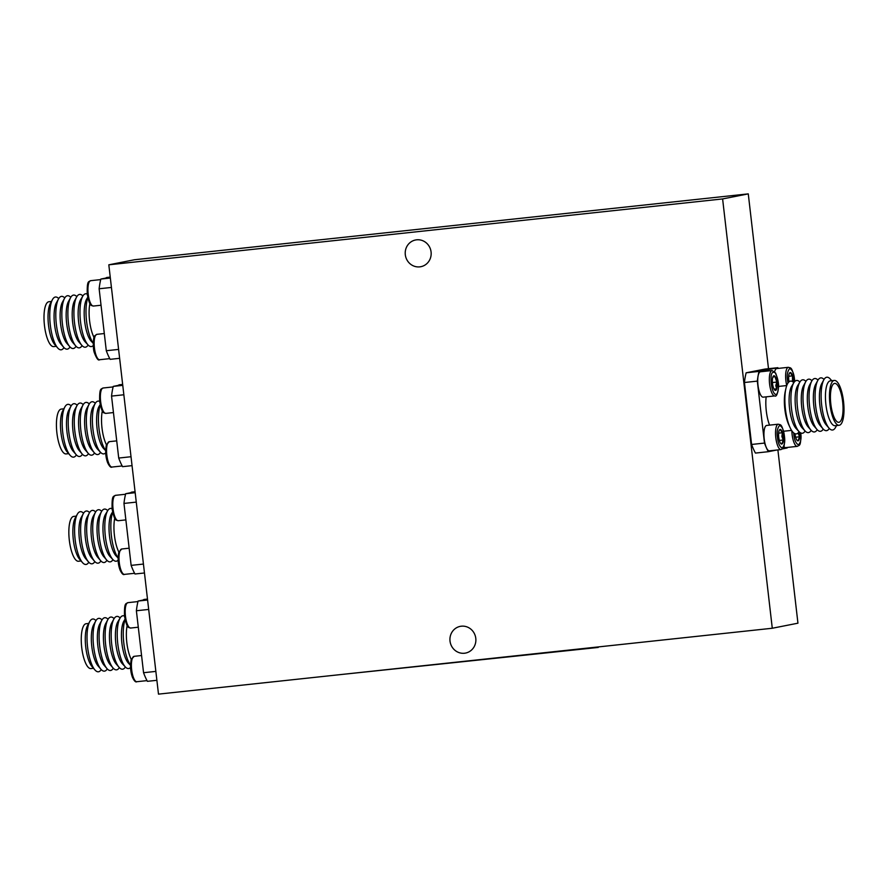 <?xml version="1.0" encoding="UTF-8"?>
<svg xmlns="http://www.w3.org/2000/svg" width="888" height="888" viewBox="0 0 888 888"><rect width="100%" height="100%" fill="white"/><g stroke="black" fill="none" stroke-linecap="round" stroke-linejoin="round"><path stroke-width="1.33" d="M777.888 449.916L797.946 623.187L772.283 628.249L158.486 694.127L108.813 264.813L722.61 198.934L748.273 193.873L134.477 259.751L108.813 264.813M838.982 422.3A19.569 5.994 -96.1 0 1 838.816 422.322A19.569 5.994 -96.1 0 1 830.768 403.507A19.569 5.994 -96.1 0 1 834.642 383.405A19.569 5.994 -96.1 0 1 842.668 401.964A19.569 5.994 -96.1 0 1 838.982 422.3M834.143 380.464A22.555 6.904 -96.1 0 1 834.32 380.441A22.555 6.904 -96.1 0 1 843.6 402.131A22.555 6.904 -96.1 0 1 839.138 425.285A22.555 6.904 -96.1 0 1 829.903 403.907A22.555 6.904 -96.1 0 1 834.143 380.464M88.7 623.454L86.114 623.731A22.555 6.904 83.9 0 0 81.652 646.897A22.555 6.904 83.9 0 0 90.931 668.575A22.555 6.904 83.9 0 0 91.109 668.553M76.279 516.128L73.693 516.405A22.555 6.904 83.9 0 0 69.242 539.56A22.555 6.904 83.9 0 0 78.51 561.249A22.555 6.904 83.9 0 0 78.699 561.227M63.858 408.802L61.283 409.079A22.555 6.904 83.9 0 0 56.821 432.234A22.555 6.904 83.9 0 0 66.089 453.923A22.555 6.904 83.9 0 0 66.278 453.89M51.437 301.465L48.862 301.742A22.555 6.904 83.9 0 0 44.4 324.908A22.555 6.904 83.9 0 0 53.68 346.598A22.555 6.904 83.9 0 0 53.857 346.564M839.138 425.285L835.109 425.718A22.555 6.904 -96.1 0 1 825.907 404.639A22.555 6.904 -96.1 0 1 830.114 380.897A22.555 6.904 -96.1 0 1 830.302 380.874L834.32 380.441M95.96 620.59A26.551 8.136 83.9 0 0 89.721 621.589L87.579 625.496A22.555 6.904 83.9 0 0 85.681 646.464A22.555 6.904 83.9 0 0 91.986 666.544L94.905 669.907A26.551 8.136 83.9 0 0 101.221 669.563M83.55 513.253A26.551 8.136 83.9 0 0 77.3 514.263L75.158 518.17A22.555 6.904 83.9 0 0 73.26 539.127A22.555 6.904 83.9 0 0 79.565 559.207L82.484 562.581A26.551 8.136 83.9 0 0 88.8 562.237M71.129 405.927A26.551 8.136 83.9 0 0 64.88 406.937L62.737 410.844A22.555 6.904 83.9 0 0 60.85 431.801A22.555 6.904 83.9 0 0 67.144 451.881L70.063 455.255A26.551 8.136 83.9 0 0 76.379 454.911M58.708 298.601A26.551 8.136 83.9 0 0 52.459 299.6L50.327 303.518A22.555 6.904 83.9 0 0 48.429 324.475A22.555 6.904 83.9 0 0 54.723 344.555L57.653 347.918A26.551 8.136 83.9 0 0 63.969 347.574M836.563 425.563L835.541 427.428A26.551 8.136 -96.1 0 1 829.015 428.127A26.551 8.136 -96.1 0 1 821.678 405.206A26.551 8.136 -96.1 0 1 823.831 379.809A26.551 8.136 -96.1 0 1 830.347 379.109L831.745 380.719M89.721 621.589A26.551 8.136 83.9 0 0 87.568 646.975A26.551 8.136 83.9 0 0 94.905 669.907M77.3 514.263A26.551 8.136 83.9 0 0 75.147 539.649A26.551 8.136 83.9 0 0 82.484 562.581M64.88 406.937A26.551 8.136 83.9 0 0 62.726 432.323A26.551 8.136 83.9 0 0 70.063 455.255M52.459 299.6A26.551 8.136 83.9 0 0 50.305 324.997A26.551 8.136 83.9 0 0 57.653 347.918M829.015 428.127L826.095 424.764A22.555 6.904 -96.1 0 1 819.868 405.283A22.555 6.904 -96.1 0 1 821.689 383.716L823.831 379.809M102.009 619.935A26.551 8.136 83.9 0 0 95.76 620.945L93.617 624.852A22.555 6.904 83.9 0 0 91.719 645.809A22.555 6.904 83.9 0 0 98.024 665.889L100.943 669.263A26.551 8.136 83.9 0 0 107.259 668.919M89.588 512.609A26.551 8.136 83.9 0 0 83.339 513.608L81.197 517.526A22.555 6.904 83.9 0 0 79.31 538.483A22.555 6.904 83.9 0 0 85.603 558.563L88.523 561.926A26.551 8.136 83.9 0 0 94.838 561.582M77.167 405.283A26.551 8.136 83.9 0 0 70.918 406.282L68.787 410.201A22.555 6.904 83.9 0 0 66.889 431.157A22.555 6.904 83.9 0 0 73.182 451.237L76.113 454.601A26.551 8.136 83.9 0 0 82.429 454.256M64.746 297.946A26.551 8.136 83.9 0 0 58.508 298.956L56.366 302.864A22.555 6.904 83.9 0 0 54.468 323.831A22.555 6.904 83.9 0 0 60.773 343.911L63.692 347.275A26.551 8.136 83.9 0 0 70.008 346.931M829.292 428.438A26.551 8.136 -96.1 0 1 822.976 428.782A26.551 8.136 -96.1 0 1 815.639 405.849A26.551 8.136 -96.1 0 1 817.793 380.464A26.551 8.136 -96.1 0 1 824.031 379.454M95.76 620.945A26.551 8.136 83.9 0 0 93.606 646.331A26.551 8.136 83.9 0 0 100.943 669.263M83.339 513.608A26.551 8.136 83.9 0 0 81.185 539.005A26.551 8.136 83.9 0 0 88.523 561.926M70.918 406.282A26.551 8.136 83.9 0 0 68.765 431.679A26.551 8.136 83.9 0 0 76.113 454.601M58.508 298.956A26.551 8.136 83.9 0 0 56.355 324.342A26.551 8.136 83.9 0 0 63.692 347.275M822.976 428.782L820.057 425.408A22.555 6.904 -96.1 0 1 813.819 405.938A22.555 6.904 -96.1 0 1 815.65 384.371L817.793 380.464M108.047 619.291A26.551 8.136 83.9 0 0 101.798 620.29L99.656 624.209A22.555 6.904 83.9 0 0 97.769 645.165A22.555 6.904 83.9 0 0 104.063 665.245L106.982 668.609A26.551 8.136 83.9 0 0 113.298 668.264M95.627 511.965A26.551 8.136 83.9 0 0 89.377 512.964L87.246 516.871A22.555 6.904 83.9 0 0 85.348 537.839A22.555 6.904 83.9 0 0 91.653 557.919L94.572 561.283A26.551 8.136 83.9 0 0 100.888 560.939M83.206 404.628A26.551 8.136 83.9 0 0 76.967 405.638L74.825 409.546A22.555 6.904 83.9 0 0 72.927 430.502A22.555 6.904 83.9 0 0 79.232 450.582L82.151 453.957A26.551 8.136 83.9 0 0 88.467 453.613M70.796 297.302A26.551 8.136 83.9 0 0 64.547 298.312L62.404 302.22A22.555 6.904 83.9 0 0 60.506 323.176A22.555 6.904 83.9 0 0 66.811 343.256L69.73 346.631A26.551 8.136 83.9 0 0 76.046 346.287M823.254 429.082A26.551 8.136 -96.1 0 1 816.938 429.426A26.551 8.136 -96.1 0 1 809.601 406.493A26.551 8.136 -96.1 0 1 811.743 381.107A26.551 8.136 -96.1 0 1 817.992 380.097M101.798 620.29A26.551 8.136 83.9 0 0 99.645 645.687A26.551 8.136 83.9 0 0 106.982 668.609M89.377 512.964A26.551 8.136 83.9 0 0 87.224 538.35A26.551 8.136 83.9 0 0 94.572 561.283M76.967 405.638A26.551 8.136 83.9 0 0 74.814 431.024A26.551 8.136 83.9 0 0 82.151 453.957M64.547 298.312A26.551 8.136 83.9 0 0 62.393 323.698A26.551 8.136 83.9 0 0 69.73 346.631M816.938 429.426L814.019 426.062A22.555 6.904 -96.1 0 1 807.714 405.983A22.555 6.904 -96.1 0 1 809.612 385.015L811.743 381.107M114.086 618.636A26.551 8.136 83.9 0 0 110.645 617.082A26.551 8.136 83.9 0 0 107.837 619.646L105.705 623.554A22.555 6.904 83.9 0 0 103.807 644.51A22.555 6.904 83.9 0 0 110.112 664.59L113.031 667.965A26.551 8.136 83.9 0 0 119.347 667.621M101.665 511.31A26.551 8.136 83.9 0 0 98.224 509.756A26.551 8.136 83.9 0 0 95.427 512.321L93.284 516.228A22.555 6.904 83.9 0 0 91.386 537.185A22.555 6.904 83.9 0 0 97.691 557.264L100.61 560.639A26.551 8.136 83.9 0 0 106.926 560.295M89.255 403.985A26.551 8.136 83.9 0 0 85.803 402.431A26.551 8.136 83.9 0 0 83.006 404.984L80.864 408.902A22.555 6.904 83.9 0 0 78.965 429.859A22.555 6.904 83.9 0 0 85.27 449.939L88.19 453.302A26.551 8.136 83.9 0 0 94.505 452.958M76.834 296.659A26.551 8.136 83.9 0 0 73.393 295.105A26.551 8.136 83.9 0 0 70.585 297.658L68.443 301.565A22.555 6.904 83.9 0 0 66.556 322.533A22.555 6.904 83.9 0 0 72.849 342.613L75.769 345.976A26.551 8.136 83.9 0 0 82.085 345.632M817.204 429.725A26.551 8.136 -96.1 0 1 814.607 431.934A26.551 8.136 -96.1 0 1 810.888 430.07A26.551 8.136 -96.1 0 1 803.474 406.438A26.551 8.136 -96.1 0 1 805.705 381.751A26.551 8.136 -96.1 0 1 811.954 380.752M107.837 619.646A26.551 8.136 83.9 0 0 105.605 644.322A26.551 8.136 83.9 0 0 113.031 667.965M95.427 512.321A26.551 8.136 83.9 0 0 93.196 536.996A26.551 8.136 83.9 0 0 100.61 560.639M83.006 404.984A26.551 8.136 83.9 0 0 80.775 429.67A26.551 8.136 83.9 0 0 88.19 453.302M70.585 297.658A26.551 8.136 83.9 0 0 68.354 322.333A26.551 8.136 83.9 0 0 75.769 345.976M810.888 430.07L807.969 426.706A22.555 6.904 -96.1 0 1 801.742 407.237A22.555 6.904 -96.1 0 1 803.573 385.67L805.705 381.751M120.124 617.993L120.124 617.981A26.551 8.136 83.9 0 0 113.886 618.991L111.744 622.91A22.555 6.904 83.9 0 0 109.846 643.867A22.555 6.904 83.9 0 0 116.15 663.947L119.07 667.31A26.551 8.136 83.9 0 0 122.788 669.175A26.551 8.136 83.9 0 0 125.375 666.977A26.551 8.136 83.9 0 0 128.827 668.52A26.551 8.136 83.9 0 0 130.525 667.521M112.077 508.724A26.551 8.136 83.9 0 0 110.312 508.458A26.551 8.136 83.9 0 0 107.714 510.656A26.551 8.136 83.9 0 0 104.262 509.113A26.551 8.136 83.9 0 0 101.465 511.666L99.323 515.584A22.555 6.904 83.9 0 0 97.425 536.541A22.555 6.904 83.9 0 0 103.73 556.621L106.649 559.984A26.551 8.136 83.9 0 0 112.965 559.651L112.965 559.651M99.667 401.398A26.551 8.136 83.9 0 0 97.891 401.132A26.551 8.136 83.9 0 0 95.294 403.319A26.551 8.136 83.9 0 0 91.853 401.776A26.551 8.136 83.9 0 0 89.044 404.34L86.902 408.247A22.555 6.904 83.9 0 0 85.015 429.215A22.555 6.904 83.9 0 0 91.309 449.284L94.228 452.658A26.551 8.136 83.9 0 0 100.544 452.325A26.551 8.136 83.9 0 0 103.996 453.868A26.551 8.136 83.9 0 0 105.694 452.858M87.246 294.072A26.551 8.136 83.9 0 0 85.47 293.806A26.551 8.136 83.9 0 0 82.884 295.993A26.551 8.136 83.9 0 0 76.623 297.014L74.492 300.921A22.555 6.904 83.9 0 0 72.594 321.878A22.555 6.904 83.9 0 0 78.888 341.958L81.818 345.332A26.551 8.136 83.9 0 0 85.537 347.186A26.551 8.136 83.9 0 0 88.123 344.999A26.551 8.136 83.9 0 0 91.575 346.542A26.551 8.136 83.9 0 0 93.273 345.532M811.166 430.38A26.551 8.136 -96.1 0 1 805.139 431.035A26.551 8.136 -96.1 0 1 797.513 407.792A26.551 8.136 -96.1 0 1 799.877 382.04A26.551 8.136 -96.1 0 1 802.463 379.842A26.551 8.136 -96.1 0 1 805.916 381.396M113.886 618.991A26.551 8.136 83.9 0 0 111.733 644.388A26.551 8.136 83.9 0 0 119.07 667.31M101.465 511.666A26.551 8.136 83.9 0 0 99.312 537.062A26.551 8.136 83.9 0 0 106.649 559.984M89.044 404.34A26.551 8.136 83.9 0 0 86.891 429.725A26.551 8.136 83.9 0 0 94.228 452.658M76.623 297.014A26.551 8.136 83.9 0 0 74.47 322.399A26.551 8.136 83.9 0 0 81.818 345.332M802.164 427.905A22.855 7.004 -96.1 0 1 795.537 407.281A22.855 7.004 -96.1 0 1 797.646 385.725L799.866 382.04A26.551 8.136 -96.1 0 0 796.425 380.497A26.551 8.136 -96.1 0 0 793.839 382.684L793.817 382.684A26.551 8.136 -96.1 0 0 791.397 407.725A26.551 8.136 -96.1 0 0 799.089 431.679A26.551 8.136 -96.1 0 1 796.492 433.877A26.551 8.136 -96.1 0 1 790.098 427.639A26.551 8.136 -96.1 0 1 785.902 388.544A26.551 8.136 -96.1 0 1 790.387 381.141A26.551 8.136 -96.1 0 1 793.817 382.684L791.596 386.38A22.855 7.004 -96.1 0 0 789.499 407.936A22.855 7.004 -96.1 0 0 796.125 428.549L799.078 431.69A26.551 8.136 -96.1 0 0 802.53 433.233A26.551 8.136 -96.1 0 0 805.116 431.035L802.164 427.905M120.135 617.981L117.904 621.667A22.855 7.004 83.9 0 0 115.795 643.223A22.855 7.004 83.9 0 0 122.422 663.847L125.397 666.977A26.551 8.136 83.9 0 1 117.693 643.023A26.551 8.136 83.9 0 1 120.135 617.981A26.551 8.136 83.9 0 1 122.722 615.795A26.551 8.136 83.9 0 1 124.498 616.061M112.976 559.651A26.551 8.136 83.9 0 1 105.272 535.697A26.551 8.136 83.9 0 1 107.714 510.656L105.483 514.341A22.855 7.004 83.9 0 0 103.441 536.519A22.855 7.004 83.9 0 0 110.012 556.521L112.976 559.651A26.551 8.136 83.9 0 0 116.406 561.194A26.551 8.136 83.9 0 0 118.104 560.195M91.031 429.182A22.855 7.004 83.9 0 0 97.591 449.195L100.544 452.325A26.551 8.136 83.9 0 1 92.852 428.371A26.551 8.136 83.9 0 1 95.294 403.319L93.062 407.015A22.855 7.004 83.9 0 0 91.031 429.182M80.642 299.689A22.855 7.004 83.9 0 0 78.544 321.245A22.855 7.004 83.9 0 0 85.17 341.858L88.123 344.999A26.551 8.136 83.9 0 1 80.442 321.034A26.551 8.136 83.9 0 1 82.884 295.993L80.642 299.689M774.503 389.843L776.645 388.833L774.025 389.111M776.645 388.833L775.801 385.547L776.834 382.073L772.416 382.55M776.834 382.073L774.88 376.334L772.749 377.356M781.751 444.022L783.238 440.015L779.342 440.426M783.238 440.015L781.884 436.474L782.395 432.745L778.621 433.144M782.395 432.745L780.064 429.481M798.046 440.803L799.533 436.796L795.637 437.218M799.533 436.796L798.179 433.255M792.518 381.607L792.485 375.857L788.711 376.268M792.485 375.857L790.154 372.605M777.1 385.825A7.359 2.253 -96.1 0 1 774.758 390.098A7.359 2.253 -96.1 0 1 772.36 380.341A7.359 2.253 -96.1 0 1 773.27 376.235A7.359 2.253 -96.1 0 1 775.857 377.966A7.359 2.253 -96.1 0 1 777.1 385.825M783.161 436.308A7.359 2.253 -96.1 0 1 780.963 443.756A7.359 2.253 -96.1 0 1 778.698 436.996A7.359 2.253 -96.1 0 1 779.475 429.892A7.359 2.253 -96.1 0 1 783.161 436.308M799.289 431.879A7.359 2.253 -96.1 0 1 799.455 433.1A7.359 2.253 -96.1 0 1 797.258 440.537A7.359 2.253 -96.1 0 1 794.993 433.733M789.032 381.829A7.359 2.253 -96.1 0 1 789.565 373.016A7.359 2.253 -96.1 0 1 793.25 379.431A7.359 2.253 -96.1 0 1 793.406 382.273M124.997 619.269L123.943 621.023A22.855 7.004 83.9 0 0 121.834 642.579A22.855 7.004 83.9 0 0 128.471 663.203L130.481 665.323M112.587 511.943L111.522 513.697A22.855 7.004 83.9 0 0 109.424 535.253A22.855 7.004 83.9 0 0 116.051 555.877L118.06 557.986M100.166 404.617L99.101 406.36A22.855 7.004 83.9 0 0 97.003 427.927A22.855 7.004 83.9 0 0 103.63 448.54L105.639 450.66M87.746 297.28L86.691 299.034A22.855 7.004 83.9 0 0 84.582 320.59A22.855 7.004 83.9 0 0 91.209 341.214L93.218 343.334M771.062 378.832C770.939 373.493 772.26 371.406 775.024 372.572C777.555 377.089 778.676 382.018 778.399 387.335A11.4 3.497 -96.1 0 1 774.436 393.606A11.4 3.497 -96.1 0 1 771.062 378.832M784.382 436.075C785.258 441.436 784.548 445.443 782.25 448.074C779.653 446.886 778.066 443.334 777.5 437.429C776.623 432.056 777.333 428.06 779.631 425.43C782.239 426.617 783.815 430.158 784.382 436.075M800.676 432.856C801.553 438.217 800.843 442.224 798.545 444.855C795.948 443.667 794.36 440.126 793.794 434.21L793.672 432.922M787.967 383.061L787.589 380.552C786.713 375.18 787.423 371.173 789.721 368.542C792.318 369.73 793.905 373.282 794.471 379.187L794.66 381.563M125.086 619.691A26.551 8.136 83.9 0 0 130.481 665.156M112.676 512.365A26.551 8.136 83.9 0 0 118.06 557.831M100.255 405.039A26.551 8.136 83.9 0 0 105.639 450.505M87.834 297.702A26.551 8.136 83.9 0 0 93.218 343.179M790.098 427.639L788.788 424.808A22.555 6.904 -96.1 0 1 785.225 391.597L785.902 388.544M127.151 625.574A22.555 6.904 83.9 0 0 131.269 659.384M114.741 518.237A22.555 6.904 83.9 0 0 118.859 552.059M102.32 410.911A22.555 6.904 83.9 0 0 106.438 444.733M89.899 303.585A22.555 6.904 83.9 0 0 94.017 337.407M774.802 395.915L763.203 397.158A12.765 3.907 -96.1 0 1 757.975 385.059A12.765 3.907 -96.1 0 1 760.383 371.795A12.765 3.907 -96.1 0 1 760.483 371.772L772.083 370.529L775.613 373.038C778.01 379.542 778.965 384.371 778.476 387.512C777.544 394.15 776.323 396.947 774.802 395.915A12.765 3.907 -96.1 0 1 769.574 383.816A12.765 3.907 -96.1 0 1 771.983 370.551A12.765 3.907 -96.1 0 1 772.083 370.529M781.018 449.583L769.419 450.827A12.765 3.907 -96.1 0 1 764.202 438.894A12.765 3.907 -96.1 0 1 766.688 425.441L778.288 424.198C780.485 425.208 781.706 422.588 784.448 436.052C784.803 450.76 782.894 448.04 781.018 449.583A12.765 3.907 -96.1 0 1 775.801 437.651A12.765 3.907 -96.1 0 1 778.288 424.198M791.841 430.802A12.765 3.907 -96.1 0 0 792.096 434.432A12.765 3.907 -96.1 0 0 797.313 446.364L785.714 447.608A12.765 3.907 -96.1 0 1 783.893 446.531M774.636 371.661A12.765 3.907 -96.1 0 1 776.778 368.564L788.378 367.31C790.564 368.331 791.796 365.712 794.527 379.176L794.727 381.496M769.563 425.13A22.555 6.904 -96.1 0 1 766.155 396.847M787.29 447.441A51.06 15.64 -96.1 0 1 787.145 447.974L782.495 448.895M744.433 382.506L757.32 381.119L764.49 443.079A51.06 15.64 -96.1 0 0 768.331 451.692L755.444 453.08A51.06 15.64 -96.1 0 1 751.603 444.466L744.433 382.506A51.06 15.64 -96.1 0 1 746.153 372.794L764.968 369.075L777.855 367.688A51.06 15.64 -96.1 0 1 778.243 368.398M777.855 367.688L759.051 371.406L746.153 372.794M757.32 381.119A51.06 15.64 -96.1 0 1 759.051 371.406M768.331 451.692L776.667 450.05M155.855 671.395L143.556 672.716A51.06 15.64 83.9 0 0 147.397 681.329L156.887 680.308M143.556 672.716L136.386 610.755L148.685 609.434M147.597 600.022L138.106 601.043A51.06 15.64 83.9 0 0 136.386 610.755M138.106 601.043L147.508 599.189M143.434 564.058L131.135 565.379A51.06 15.64 83.9 0 0 134.976 573.992L144.467 572.982M131.135 565.379L123.965 503.429L136.275 502.109M135.176 492.696L125.685 493.717A51.06 15.64 83.9 0 0 123.965 503.429M125.685 493.717L135.087 491.852M131.024 456.732L118.715 458.053A51.06 15.64 83.9 0 0 122.555 466.666L132.057 465.645M118.715 458.053L111.544 396.092L123.854 394.772M122.766 385.37L113.264 386.38A51.06 15.64 83.9 0 0 111.544 396.092M113.264 386.38L122.666 384.526M118.604 349.406L106.294 350.727A51.06 15.64 83.9 0 0 110.145 359.34L119.636 358.319M106.294 350.727L99.134 288.767L111.433 287.446M110.345 278.033L100.855 279.054A51.06 15.64 83.9 0 0 99.134 288.767M100.855 279.054L110.245 277.2M764.49 443.079L751.603 444.466M768.497 368.698L748.273 193.873M722.61 198.934L772.283 628.249M405.305 254.723A13.62 12.954 -101.2 0 0 420.834 266.7A13.62 12.954 -101.2 0 0 430.902 250.838A13.62 12.954 -101.2 0 0 415.562 239.982A13.62 12.954 -101.2 0 0 405.305 254.723M450.016 641.103A13.62 12.954 -101.2 0 0 465.534 653.08A13.62 12.954 -101.2 0 0 475.613 637.218A13.62 12.954 -101.2 0 0 460.262 626.362A13.62 12.954 -101.2 0 0 450.016 641.103M603.851 646.331L598.157 646.941M598.212 647.441L340.393 674.603M778.487 386.435L786.757 385.547A12.765 3.907 -96.1 0 1 785.891 380.763A12.765 3.907 -96.1 0 1 788.378 367.31M147.008 680.619L136.874 681.707C135.753 682.495 134.31 681.096 132.534 677.511C130.425 671.927 129.992 665.933 131.235 659.518L134.155 656.321A12.765 3.907 83.9 0 0 131.624 669.43A12.765 3.907 83.9 0 0 136.874 681.707A12.765 3.907 83.9 0 0 136.985 681.684M138.284 627.217L130.669 628.038C128.471 627.028 127.25 629.636 124.52 616.183C124.154 601.476 126.074 604.195 127.939 602.652A12.765 3.907 83.9 0 0 125.452 616.106A12.765 3.907 83.9 0 0 130.669 628.038A12.765 3.907 83.9 0 0 130.769 628.027M142.757 600.122L144.233 599.433A12.765 3.907 83.9 0 0 143.234 600.033M134.599 573.293L124.464 574.381C123.332 575.169 121.889 573.77 120.113 570.174C118.015 564.601 117.571 558.596 118.814 552.192L121.734 548.995A12.765 3.907 83.9 0 0 119.214 562.104A12.765 3.907 83.9 0 0 124.464 574.381A12.765 3.907 83.9 0 0 124.564 574.358M125.874 519.891L118.248 520.712C116.062 519.702 114.83 522.311 112.099 508.857C111.733 494.15 113.653 496.869 115.529 495.326A12.765 3.907 83.9 0 0 113.042 508.78A12.765 3.907 83.9 0 0 118.248 520.712A12.765 3.907 83.9 0 0 118.359 520.69M130.336 492.796L131.824 492.107A12.765 3.907 83.9 0 0 130.814 492.696M122.178 465.956L112.043 467.044C110.911 467.843 109.468 466.433 107.692 462.848C105.594 457.265 105.161 451.271 106.394 444.855L109.313 441.658A12.765 3.907 83.9 0 0 106.793 454.767A12.765 3.907 83.9 0 0 112.043 467.044A12.765 3.907 83.9 0 0 112.143 467.033M113.453 412.565L105.827 413.386C103.641 412.365 102.409 414.985 99.678 401.52C99.323 386.824 101.232 389.543 103.108 388.001A12.765 3.907 83.9 0 0 100.622 401.454A12.765 3.907 83.9 0 0 105.827 413.386A12.765 3.907 83.9 0 0 105.938 413.364M117.926 385.47L119.403 384.781A12.765 3.907 83.9 0 0 118.393 385.37M109.757 358.63L99.623 359.718C98.357 360.883 96.614 358.597 94.406 352.858C92.53 348.573 93.418 335.22 94.672 335.942L96.903 334.332A12.765 3.907 83.9 0 0 95.416 353.158A12.765 3.907 83.9 0 0 99.623 359.718A12.765 3.907 83.9 0 0 99.722 359.707M101.032 305.239L93.418 306.049C91.22 305.039 89.999 307.659 87.257 294.194C86.902 279.498 88.811 282.206 90.687 280.675A12.765 3.907 83.9 0 0 88.201 294.117A12.765 3.907 83.9 0 0 93.418 306.049A12.765 3.907 83.9 0 0 93.518 306.038M105.506 278.133L106.982 277.456A12.765 3.907 83.9 0 0 105.983 278.044M90.931 668.575L93.506 668.298M78.51 561.249L81.097 560.972M66.089 453.923L68.676 453.646M53.68 346.598L56.255 346.32M797.313 446.364C799.189 444.821 801.098 447.541 800.743 432.833M791.574 430.391L783.56 431.246M134.155 656.321L141.569 655.522M127.939 602.652L137.973 601.576M144.233 599.433L147.497 599.089M121.734 548.995L129.149 548.196M115.529 495.326L125.552 494.25M131.824 492.107L135.076 491.763M109.313 441.658L116.728 440.87M103.108 388.001L113.131 386.924M119.403 384.781L122.655 384.426M96.903 334.332L104.307 333.533M90.687 280.675L100.71 279.598M106.982 277.456L110.234 277.1"/></g></svg>
